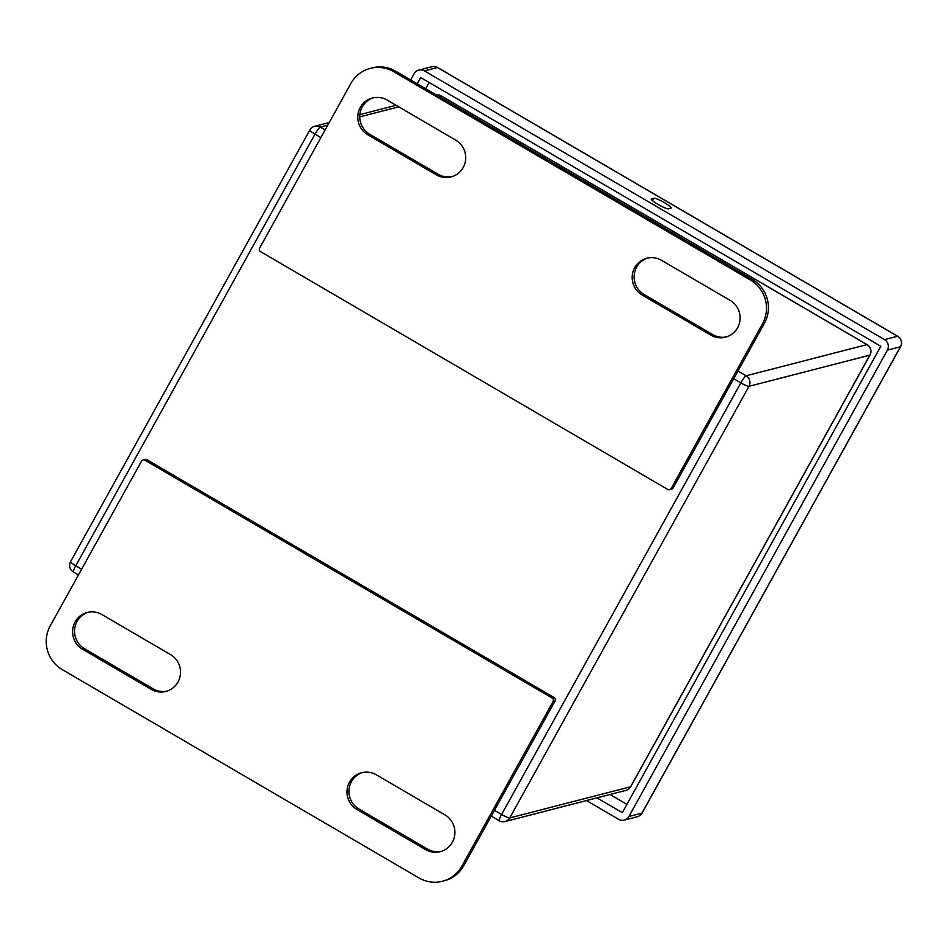 <?xml version="1.0" encoding="UTF-8"?>
<svg xmlns="http://www.w3.org/2000/svg" width="948" height="948" viewBox="0 0 948 948"><rect width="100%" height="100%" fill="white"/><g stroke="black" fill="none" stroke-linecap="round" stroke-linejoin="round"><path stroke-width="1.42" d="M373.429 97.739A20.086 19.647 -104.5 0 0 369.779 134.296L438.379 174.361A20.086 19.647 -104.5 0 0 452.042 176.66M367.824 134.806L436.412 174.87A20.086 19.647 -104.5 0 0 465.563 160.248A20.086 19.647 -104.5 0 0 455.692 140.103L387.092 100.038A20.086 19.647 -104.5 0 0 357.941 114.661A20.086 19.647 -104.5 0 0 367.824 134.806L369.779 134.296M661.467 260.285A20.086 19.647 -104.5 0 0 632.328 274.908A20.086 19.647 -104.5 0 0 642.199 295.053L710.799 335.118A20.086 19.647 -104.5 0 0 739.938 320.495A20.086 19.647 -104.5 0 0 730.067 300.35L661.467 260.285M647.804 257.986A20.086 19.647 -104.5 0 0 644.154 294.544L712.754 334.608A20.086 19.647 -104.5 0 0 726.417 336.907M370.277 68.386L372.244 67.889A32.137 31.426 75.5 0 1 395.683 71.195L752.368 279.518A32.137 31.426 75.5 0 1 764.396 323.351L673.127 487.995A2.571 2.512 75.5 0 1 671.575 489.204L669.62 489.701A2.571 2.512 -104.5 0 0 671.172 488.493L762.441 323.861A32.137 31.426 -104.5 0 0 750.413 280.027L393.716 71.704A32.137 31.426 -104.5 0 0 370.277 68.386A32.137 31.426 -104.5 0 0 350.867 83.483L259.61 248.127A2.571 2.512 -104.5 0 0 260.57 251.635L667.748 489.441A2.571 2.512 -104.5 0 0 669.62 489.701M444.873 814.842L376.285 774.777A20.086 19.647 -104.5 0 0 347.134 789.4A20.086 19.647 -104.5 0 0 357.017 809.545L425.605 849.609A20.086 19.647 -104.5 0 0 454.756 834.987A20.086 19.647 -104.5 0 0 444.873 814.842M362.622 772.478A20.086 19.647 -104.5 0 0 358.972 809.035L427.56 849.1A20.086 19.647 -104.5 0 0 441.235 851.399M151.23 689.362A20.086 19.647 -104.5 0 0 180.381 674.739A20.086 19.647 -104.5 0 0 170.498 654.594L101.898 614.529A20.086 19.647 -104.5 0 0 72.759 629.152A20.086 19.647 -104.5 0 0 82.63 649.297L151.23 689.362L153.185 688.852A20.086 19.647 -104.5 0 0 166.848 691.151M88.235 612.23A20.086 19.647 -104.5 0 0 84.597 648.788L153.185 688.852M143.077 459.946L145.032 459.436A2.571 2.512 75.5 0 1 146.904 459.709L554.082 697.515A2.571 2.512 75.5 0 1 555.054 701.022L553.087 701.52A2.571 2.512 -104.5 0 0 552.127 698.012L144.949 460.207A2.571 2.512 -104.5 0 0 141.525 461.155L50.268 625.787A32.137 31.426 -104.5 0 0 62.284 669.62L418.98 877.943A32.137 31.426 -104.5 0 0 442.42 881.261A32.137 31.426 -104.5 0 0 461.83 866.164L553.087 701.52M442.42 881.261L444.375 880.751A32.137 31.426 75.5 0 0 463.785 865.654L555.054 701.022M410.674 79.952L414.122 73.731A7.714 7.537 -104.5 0 1 424.408 70.899L884.508 339.621L897.555 336.256L437.455 67.533L424.408 70.899M624.234 820.103A7.714 7.537 -104.5 0 0 628.891 816.489L641.938 813.123A7.714 7.537 75.5 0 1 637.281 816.749L624.234 820.103A7.714 7.537 -104.5 0 1 618.606 819.309L586.492 800.562M637.281 816.749A7.714 7.714 0 0 0 642.104 813.017A7.714 1.126 29 0 1 641.938 813.123L900.434 346.778L887.399 350.132L628.891 816.489M887.399 350.132A7.714 7.537 -104.5 0 0 884.508 339.621M417.239 83.791L420.699 77.558M420.722 77.558L880.822 346.269L622.326 812.649L596.967 797.861M653.847 198.215L651.406 198.843A10.025 1.458 29 0 0 651.193 198.985A10.025 1.458 29 0 0 658.587 204.744A10.025 1.458 29 0 0 668.518 208.833L670.959 208.204A10.025 1.458 29 0 0 671.172 208.062A10.025 1.458 29 0 0 663.778 202.303A10.025 1.458 29 0 0 653.847 198.215L652.473 200.68M436.412 174.87L438.379 174.361M642.199 295.053L644.154 294.544M710.799 335.118L712.754 334.608M673.127 487.995L671.172 488.493M764.396 323.351L762.441 323.861M395.683 71.195L393.716 71.704M752.368 279.518L750.413 280.027M357.017 809.545L358.972 809.035M425.605 849.609L427.56 849.1M82.63 649.297L84.597 648.788M146.904 459.709L144.949 460.207M554.082 697.515L552.127 698.012M463.785 865.654L461.83 866.164M425.711 88.733L429.171 82.488L425.688 88.721M626.924 804.354L610.038 794.483L626.912 804.366M431.826 66.739A7.714 7.537 75.5 0 1 437.455 67.533A7.714 1.161 120.3 0 1 437.644 67.545A7.714 7.714 0 0 0 431.826 66.739L418.779 70.105M900.6 346.672A7.714 7.714 0 0 0 897.744 336.267A7.714 1.161 -59.7 0 0 897.555 336.256A7.714 7.537 75.5 0 1 900.434 346.778A7.714 1.126 29 0 0 900.6 346.672L642.104 813.017M625.917 790.395A7.714 7.714 0 0 0 630.74 786.662A7.714 1.126 29 0 1 630.574 786.769L869.826 355.156L749.003 386.31L509.751 817.923A7.714 7.537 75.5 0 1 505.094 821.549L625.917 790.395A7.714 7.537 -104.5 0 0 630.574 786.769L509.751 817.923A7.714 1.126 29 0 1 501.599 814.474L740.85 382.862L733.716 378.69M630.74 786.662L869.991 355.05A7.714 1.126 29 0 1 869.826 355.156A7.714 7.537 -104.5 0 0 866.934 344.634L746.112 375.787A7.714 7.537 75.5 0 1 749.003 386.31A7.714 1.126 -151 0 1 740.85 382.862A7.714 1.161 120.3 0 1 746.112 375.787L737.971 371.024M869.991 355.05A7.714 7.714 0 0 0 867.136 344.645A7.714 1.161 -59.7 0 0 866.934 344.634L441.104 95.926L438.971 96.483M398.752 106.851L359.742 116.9M327.771 125.148L320.282 127.079L325.128 129.912M441.104 95.926A7.714 7.537 -104.5 0 0 436.364 94.966A7.714 7.714 0 0 1 441.294 95.938A7.714 1.161 120.3 0 0 441.104 95.926M329.229 122.529L314.653 126.285A7.714 7.537 75.5 0 1 320.282 127.079A7.714 1.161 120.3 0 0 315.009 134.154L75.769 565.778L81.635 569.203M494.465 810.315L501.599 814.474A7.714 1.161 120.3 0 0 499.276 820.731L491.277 816.062M320.886 137.578L315.009 134.154A7.714 1.126 29 0 1 309.83 130.018L70.579 561.631A7.714 7.714 0 0 0 73.434 572.035A7.714 1.161 120.3 0 1 75.769 565.778A7.714 1.126 -151 0 1 70.579 561.631M437.644 67.545L897.744 336.267M396.086 105.287L359.849 114.637M867.136 344.645L441.294 95.938M314.653 126.285A7.714 7.714 0 0 0 309.83 130.018M78.447 574.95L73.434 572.035M499.276 820.731A7.714 7.714 0 0 0 505.094 821.549"/></g></svg>
